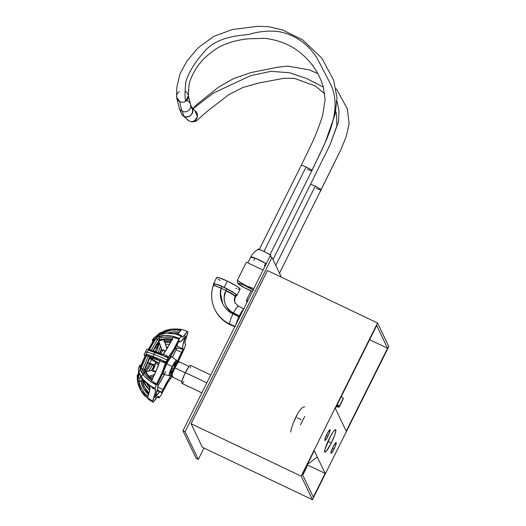 <?xml version="1.0" encoding="UTF-8"?>
<svg xmlns="http://www.w3.org/2000/svg" width="526" height="526" viewBox="0 0 526 526"><rect width="100%" height="100%" fill="white"/><g stroke="black" fill="none" stroke-linecap="round" stroke-linejoin="round"><path stroke-width="0.79" d="M333.109 446.896A5.944 0.888 -64.5 0 1 336.153 442.55A5.944 0.888 -64.5 0 1 334.089 448.941L332.498 448.185L334.089 448.941L335.812 444.911L336.088 442.537L333.635 445.884L331.137 451.742L330.966 453.202L331.682 452.879L334.089 448.941A5.944 0.888 -64.5 0 1 331.045 453.287A5.944 0.888 -64.5 0 1 333.109 446.896M326.988 434.095A5.944 0.888 -64.5 0 1 330.032 429.749A5.944 0.888 -64.5 0 1 327.968 436.139L326.376 435.383L327.968 436.139L329.69 432.109L329.966 429.735L327.514 433.082L325.015 438.94L324.844 440.4L325.561 440.078L327.968 436.139A5.944 0.888 -64.5 0 1 324.923 440.486A5.944 0.888 -64.5 0 1 326.988 434.095M329.223 438.763A12.479 1.867 -64.5 0 1 335.614 429.643A12.479 1.867 -64.5 0 1 331.281 443.063L328.533 441.761L331.281 443.063L334.891 434.594L335.877 430.459L335.476 429.617L333.431 431.55L330.321 436.639L325.081 448.941L324.72 452.005L326.225 451.334L331.281 443.063A12.479 1.867 -64.5 0 1 324.884 452.182A12.479 1.867 -64.5 0 1 329.223 438.763M376.695 325.495L335.351 408.419L346.22 431.156L387.563 348.232L369.62 339.684L387.563 348.232L376.695 325.495L335.351 408.419L346.22 431.156L387.563 348.232L376.695 325.495M314.285 450.677L302.43 474.445L313.305 497.175L325.153 473.407L307.21 464.866L325.153 473.407L314.285 450.677L302.43 474.445L313.305 497.175L325.153 473.407L314.285 450.677M191.089 423.719L267.458 270.548L377.55 322.971L388.813 346.529L312.444 499.7L301.181 476.148L377.55 322.971L301.181 476.148L191.089 423.719L267.458 270.548L377.55 322.971L388.813 346.529L312.444 499.7L202.352 447.278L191.089 423.719L301.181 476.148L312.444 499.7L202.352 447.278L191.089 423.719M182.956 430.755L196.178 458.402L198.295 459.415L203.97 448.047L198.295 459.415L196.178 458.402L182.956 430.755L269.858 256.451L182.956 430.755L185.08 431.767L198.295 459.415L185.08 431.767L182.956 430.755M271.981 257.464L185.08 431.767L271.981 257.464L269.858 256.451L271.981 257.464L281.41 277.195L271.981 257.464M188.223 120.493A5.944 5.878 -55.6 0 0 189.044 120.967A579.797 86.698 -64.5 0 1 184.915 116.706A579.797 86.698 115.5 0 0 189.044 120.967L183.653 116.154M185.139 91.327A5.944 5.74 171.4 0 1 185.599 101.334A5.944 5.74 171.4 0 1 179.807 101.643A579.797 86.698 115.5 0 0 182.174 111.249A5.944 5.819 -20.5 0 0 190.373 103.878M310.439 184.514A5.944 0.704 26.5 0 1 315.232 186.178A5.944 0.704 26.5 0 1 321.031 189.728L340.973 149.456L321.031 189.728A5.944 0.704 -153.5 0 0 315.232 186.178A5.944 0.704 -153.5 0 0 310.406 184.554L272.994 259.588M192.095 107.501L194.975 110.71L197.408 116.68L194.798 120.566L196.849 120.539L194.798 120.566A5.944 5.878 124.4 0 1 189.044 120.967A5.944 5.878 -55.6 0 0 195.014 110.736M192.957 108.764L213.424 93.095L250.455 75.737L270.982 71.326L289.445 72.733L306.914 78.65L323.345 87.073L306.914 78.65L289.445 72.733L270.982 71.326L250.455 75.737L213.424 93.095L192.957 108.764M336.962 100.861L339.033 111.19L338.501 121.868L329.98 144.86L338.501 121.868L339.033 111.19L336.962 100.861M275.755 265.36L315.232 186.178L275.755 265.36M187.466 100.736A5.944 5.819 159.5 0 1 190.386 103.918L188.347 95.587L185.599 101.334C184.771 97.251 184.863 90.774 185.869 81.905C188.571 72.529 194.745 62.443 204.377 51.653C214.713 39.009 232.808 35.748 248.43 34.565C258.667 31.402 268.806 30.429 278.833 31.639C294.711 34.637 307.394 43.329 316.876 57.709L331.334 85.593C343.136 113.386 324.41 143.657 311.859 170.555A5.944 0.704 -153.5 0 0 306.066 167.005A5.944 0.704 -153.5 0 0 301.273 165.342M269.937 254.794L311.872 170.68A5.944 0.704 -153.5 0 0 311.859 170.555A5.944 0.704 -153.5 0 0 306.066 167.005L263.986 251.402L306.066 167.005A5.944 0.704 -153.5 0 0 301.234 165.374L310.524 146.182C315.482 135.971 319.532 125.602 322.694 115.076L325.127 99.539L323.312 86.928C318.868 72.41 310.656 60.608 298.689 51.515C289.28 44.329 278.004 39.937 264.854 38.326L249.186 38.773C238.725 39.588 228.843 42.258 219.552 46.781C208.02 53.691 199.689 61.825 194.541 71.181C191.313 76.803 189.445 81.78 188.939 86.113L188.347 95.587M179.267 108.113A5.944 5.819 -20.5 0 0 182.174 111.249A5.944 5.819 159.5 0 1 179.248 108.073L181.168 113.215A5.944 5.819 -20.5 0 0 184.093 116.391L182.174 111.249L184.093 116.391A5.944 5.819 -20.5 0 0 192.615 110.302L190.386 103.918A5.944 5.819 159.5 0 1 182.174 111.249A579.797 86.698 -64.5 0 1 179.807 101.643A5.944 5.74 171.4 0 1 179.346 91.629M191.102 107.113L192.477 109.599L192.608 111.874L191.339 114.747L189.491 116.259L186.401 116.963L184.093 116.391L182.213 114.97L181.069 112.926M311.859 170.555C324.41 143.657 343.136 113.386 331.334 85.593L316.876 57.709C307.394 43.329 294.711 34.637 278.833 31.639C268.806 30.429 258.667 31.402 248.43 34.565C232.808 35.748 214.713 39.009 204.377 51.653C194.745 62.443 188.571 72.529 185.869 81.905C184.863 90.774 184.771 97.251 185.599 101.334A5.944 5.74 171.4 0 1 179.807 101.643L176.598 97.376L179.248 108.073M307.046 169.056A5.944 0.704 -153.5 0 0 311.839 170.72M192.075 113.59A5.944 5.852 148.5 0 0 191.379 106.561L192.891 109.763L192.74 112.051L191.72 114.116M279.497 273.185L321.044 189.86A5.944 0.704 -153.5 0 0 321.031 189.728M321.005 189.893A5.944 0.704 26.5 0 1 316.211 188.229M270.699 255.656L270.68 255.518A17.831 17.503 154.4 0 1 270.837 256.918A17.831 17.503 -25.6 0 0 270.68 255.518C272.218 255.143 255.248 247.062 258.161 249.554L260.462 249.876L265.078 251.934L269.305 254.347L270.673 255.695M237.923 283.514L244.301 287.702L252.414 291.437A9.665 1.151 26.5 0 1 238.903 284.336A9.665 1.151 26.5 0 1 238.245 283.632L237.673 283.139L238.081 283.645M237.325 280.325L246.378 262.172L263.046 270.108L246.378 262.172L237.325 280.325L237.338 281.173L237.325 280.325L239.435 281.824L237.325 280.325M237.673 283.139L237.338 281.173L237.673 283.139M253.828 288.596L246.109 285.776L239.435 281.824L246.109 285.776L253.828 288.596M253.604 290.227L242.834 284.625L239.251 283.396L238.245 283.632A9.665 1.151 26.5 0 1 243.295 284.822A9.665 1.151 26.5 0 1 253.164 289.938M250.77 257.267L255.577 258.305L266.228 263.736A10.224 1.216 -153.5 0 0 256.543 258.707A10.224 1.216 -153.5 0 0 250.744 257.05C252.441 253.716 254.919 251.152 258.194 249.357M246.628 299.781L251.053 290.911L246.628 299.781L246.641 300.629L246.628 299.781L247.825 300.642L246.628 299.781M246.977 302.601L246.641 300.629L246.977 302.601M297.098 417.762L301.063 419.656L297.098 417.762M338.593 406.059L337.251 404.606L338.593 406.059A2.972 2.919 -25.6 0 0 336.627 405.848A2.972 2.919 154.4 0 1 338.593 406.059L338.303 406.69L336.305 406.499M302.766 475.136L306.987 466.667A18.568 2.203 -153.5 0 0 306.941 466.279L302.647 474.893L306.921 466.753M339.323 406.822L343.268 398.905A20.803 2.472 -153.5 0 0 343.222 398.471L339.277 406.381A20.803 2.472 26.5 0 1 339.323 406.822A20.803 2.472 26.5 0 1 336.226 406.67M341.15 396.426L342.965 398.077L343.195 398.997M337.337 404.435A20.803 2.472 26.5 0 1 339.277 406.381L343.222 398.471A20.803 2.472 -153.5 0 0 341.282 396.525M336.147 406.651L338.514 407.078L339.355 406.69L337.205 404.336M306.323 465.503L306.941 466.279A18.568 2.203 -153.5 0 0 306.691 465.898M293.863 421.753L296.98 415.277M300.484 424.909L304.692 416.474M176.651 360.277L171.798 356.806A9.652 1.447 115.5 0 0 166.821 363.834L172.212 366.543A8.607 1.289 -64.5 0 1 176.651 360.277A8.607 1.289 -64.5 0 1 173.626 369.508A8.607 1.289 -64.5 0 1 169.254 375.807A8.607 1.289 -64.5 0 1 172.212 366.543L166.821 363.834A9.652 1.447 -64.5 0 1 171.818 356.819L170.825 355.944M152.658 371.297L155.762 371.797L152.658 371.297A12.604 1.887 115.5 0 1 152.724 370.797A12.604 1.887 115.5 0 0 152.658 371.297M155.604 371.119L152.724 370.797A8.916 1.335 115.5 0 0 155.387 362.973L158.536 364.939L155.387 362.973L152.724 370.797L155.604 371.119M155.841 361.934A12.604 1.887 115.5 0 0 155.387 362.973A12.604 1.887 115.5 0 1 155.841 361.934L159.016 363.584L155.841 361.934M165.914 371.626A9.652 1.447 -64.5 0 1 163.52 374.236A9.652 1.447 -64.5 0 1 166.821 363.834A9.652 1.447 115.5 0 0 163.501 374.229L169.254 375.807M147.688 362.638L149.713 358.449L147.688 362.638L155.025 364.926L147.688 362.638L149.384 363.86L147.688 362.638M154.401 339.033L148.562 349.277L146.971 349.047L145.419 351.96A28.529 3.386 26.5 0 1 167.025 359.975A39.384 5.891 -64.5 0 1 168.064 357.91L163.323 355.727L168.425 357.213A39.384 5.891 -64.5 0 1 168.55 356.963L163.343 353.985A38.628 5.779 115.5 0 0 162.606 355.412L148.819 350.336L148.93 349.356L146.971 349.047L144.019 354.958L145.229 355.701L144.019 354.958L145.61 355.188L144.019 354.958L145.419 351.96A28.529 3.386 -153.5 0 1 167.025 359.975A39.384 5.891 -64.5 0 1 168.064 357.91L168.3 357.529L163.323 355.727L168.064 357.91L168.425 357.213A39.384 5.891 -64.5 0 1 168.55 356.963L173.429 349.862L178.998 339.066A39.384 5.891 -64.5 0 1 179.103 338.922L179.419 338.461L173.882 336.443L179.149 338.948L179.419 338.461A39.384 5.891 -64.5 0 1 181.161 336.088L176.23 334.24L181.161 336.088L181.444 335.726A39.384 5.891 -64.5 0 1 181.542 335.595L181.891 337.021L183.055 336.739L187.368 331.308A39.384 5.891 -64.5 0 1 187.394 331.334L187.493 331.426A39.384 5.891 -64.5 0 1 187.874 332.235L187.92 332.419A39.384 5.891 -64.5 0 1 187.933 332.491L185.191 341.203L185.027 343.59L185.717 344.32A39.384 5.891 -64.5 0 1 185.658 344.504L185.468 345.095A39.384 5.891 -64.5 0 1 184.278 348.607L184.054 349.231A39.384 5.891 -64.5 0 1 183.969 349.461L177.453 363.387A20.803 3.11 -64.5 0 1 181.976 353.294A20.803 3.11 -64.5 0 1 183.969 349.461A39.384 5.891 -64.5 0 0 184.054 349.231L184.278 348.607A39.384 5.891 -64.5 0 0 185.468 345.095L185.658 344.504A39.384 5.891 -64.5 0 0 185.717 344.32A20.803 3.11 -64.5 0 1 185.415 344.28A20.803 3.11 -64.5 0 1 187.933 332.491A39.384 5.891 -64.5 0 0 187.92 332.419L187.874 332.235A39.384 5.891 -64.5 0 0 187.493 331.426L187.394 331.334A39.384 5.891 -64.5 0 0 187.368 331.308A20.803 3.11 -64.5 0 1 181.97 337.074A20.803 3.11 -64.5 0 1 181.542 335.595L176.019 333.3A38.628 5.779 115.5 0 0 175.447 334.023L166.255 333.103L158.004 335.2C161.929 332.905 167.741 332.511 175.447 334.023A38.628 5.779 115.5 0 1 176.019 333.3L181.542 335.595A39.384 5.891 -64.5 0 0 181.444 335.726L176.23 334.24L180.05 335.503M172.712 372.842L171.995 372.526L172.712 372.842M163.014 389.562A26.037 3.892 -64.5 0 1 172.416 373.703L168.333 379.805L163.014 389.562L157.839 387.103L163.014 389.562A26.037 3.892 -64.5 0 0 161.541 392.6L161.331 392.876L161.541 392.6A26.037 3.892 -64.5 0 1 163.014 389.562M164.487 374.499A26.037 3.892 115.5 0 0 157.905 386.123L164.487 374.499M159.371 397.439L159.371 397.439A39.384 5.891 -64.5 0 0 161.114 395.065L161.429 394.605A39.384 5.891 -64.5 0 0 161.535 394.461A20.803 3.11 -64.5 0 1 163.448 390.463L161.535 394.461A39.384 5.891 -64.5 0 1 161.429 394.605L161.114 395.065A39.384 5.891 -64.5 0 1 159.371 397.439L159.089 397.801A39.384 5.891 -64.5 0 1 158.99 397.926L158.642 396.505L157.478 396.788L153.165 402.219A39.384 5.891 -64.5 0 1 153.138 402.193L147.997 398.912L153.04 402.101A39.384 5.891 -64.5 0 1 152.658 401.292L152.612 401.108A39.384 5.891 -64.5 0 1 152.599 401.036L155.341 392.324L155.505 389.937L154.815 389.201A39.384 5.891 -64.5 0 1 154.874 389.023L155.065 388.431L149.969 385.519L155.065 388.431A39.384 5.891 -64.5 0 1 156.255 384.92L156.478 384.427L151.685 382.349L156.255 384.92L156.478 384.296A39.384 5.891 -64.5 0 1 156.564 384.065L161.949 372.888L165.519 363.045A39.384 5.891 -64.5 0 1 165.631 362.815L165.992 362.072L160.686 359.639L165.782 362.585L165.992 362.072A39.384 5.891 -64.5 0 1 167.025 359.975A39.384 5.891 -64.5 0 0 165.992 362.072L160.686 359.639L165.631 362.815A39.384 5.891 -64.5 0 0 165.519 363.045A20.803 3.11 -64.5 0 1 156.564 384.065L151.488 380.62A38.628 5.779 115.5 0 0 151.021 381.909L144.302 376.018L140.376 369.462C141.316 373.144 144.86 377.293 151.021 381.909A38.628 5.779 115.5 0 1 151.488 380.62A20.803 3.11 115.5 0 0 159.825 361.046L156.432 370.258L151.488 380.62L156.564 384.065A39.384 5.891 -64.5 0 0 156.478 384.296L151.685 382.349L156.478 384.296L151.685 382.349L156.255 384.92A39.384 5.891 -64.5 0 0 155.065 388.431L149.969 385.519L152.284 387.465L154.874 389.023L155.045 388.668L149.969 385.519L154.874 389.023A39.384 5.891 -64.5 0 0 154.815 389.201A20.803 3.11 -64.5 0 1 155.117 389.247A20.803 3.11 -64.5 0 1 152.599 401.036L147.398 397.597A20.803 3.11 115.5 0 0 149.726 386.709M172.495 357.305A26.037 3.892 115.5 0 1 176.032 349.764L181.549 352.394A26.037 3.892 -64.5 0 0 174.56 368.529L181.549 352.394A26.037 3.892 -64.5 0 1 183.061 349.428L183.199 349.014L183.061 349.428L177.019 347.811A26.037 3.892 115.5 0 0 176.032 349.764L181.549 352.394A26.037 3.892 -64.5 0 1 183.061 349.428L177.019 347.811A26.037 3.892 115.5 0 0 176.032 349.764L172.443 357.417M144.814 369.758L150.088 357.161L144.703 370.002M142.572 378.858L143.657 380.134M151.284 370.166L151.067 370.547M145.952 372.099A22.348 3.34 115.5 0 0 150.66 364.025L154.723 365.905L152.356 364.834L148.858 371.008A22.348 3.34 -64.5 0 0 152.356 364.834L149.509 363.63L145.327 370.948M167.064 348.659L163.981 339.658L167.064 348.659M154.578 374.407L149.246 376.254L154.578 374.407M138.732 372.046L137.345 379.502L137.187 375.058L137.937 374.795L137.187 375.058L137.602 380.351A1.427 0.986 -10.8 0 0 138.121 380.594L137.687 380.265L138.121 380.594A1.427 0.986 169.2 0 1 137.602 380.351L137.621 381.383L138.877 380.949L138.121 380.594L140.915 381.455L143.795 388.799L148.878 394.835M145.912 372.033L153.329 369.456L145.912 372.033M159.108 363.315L149.857 357.647L159.108 363.315M145.472 355.228A25.675 3.84 115.5 0 0 140.429 367.056L145.485 355.182L146.149 355.372L145.61 355.188L146.287 354.563L146.149 355.372L146.623 355.583A1.427 0.618 -137.9 0 1 146.189 355.096A1.427 0.618 42.1 0 0 146.623 355.583L147.379 355.944A27.102 3.222 26.5 0 1 159.634 360.442M149.535 358.337L155.749 362.144L149.535 358.337M153.822 376.005L150.285 377.234L153.822 376.005M137.904 380.245L137.891 380.653M163.428 349.698L165.302 351.388L163.428 349.698A12.604 1.887 115.5 0 0 163.178 349.823L165.23 351.795L163.178 349.823L160.798 353.748A8.916 1.335 115.5 0 0 163.178 349.823A12.604 1.887 115.5 0 1 163.428 349.698M166.966 348.817L163.836 339.678L166.966 348.817M157.254 335.2L156.945 335.535L157.405 335.358A1.427 1.394 -31.2 0 1 157.82 335.286A1.427 1.394 148.8 0 0 157.405 335.358L157.182 335.378M158.964 341.44L162.35 351.329L158.964 341.44M160.535 359.574C153.664 356.621 149.082 354.905 146.78 354.419A1.427 1.256 103.7 0 0 147.379 355.944A1.427 1.256 -76.3 0 1 146.78 354.419L160.535 359.574A38.628 5.779 115.5 0 0 159.825 361.046L165.519 363.045L159.825 361.046A38.628 5.779 115.5 0 1 160.535 359.574M139.673 373.48L139.245 373.144A1.427 1.019 -19.1 0 1 139.206 372.914L143.111 379.509L149.825 385.42C143.67 380.798 140.126 376.629 139.206 372.914A1.427 1.019 160.9 0 0 139.245 373.151A1.427 1.019 160.9 0 0 139.364 373.361M148.01 396.584L144.716 393.343L142.046 389.575L140.08 385.407L138.877 380.949L137.661 381.6C138.719 387.162 141.185 392.034 145.064 396.216L145.018 396.17M149.259 399.885L153.165 402.219A39.384 5.891 -64.5 0 1 153.138 402.193L147.997 398.912L153.04 402.101A39.384 5.891 -64.5 0 1 152.658 401.292L148.122 398.504L152.612 401.108A39.384 5.891 -64.5 0 1 152.599 401.036L147.398 397.597A38.628 5.779 115.5 0 0 147.471 397.991L141.04 390.588L137.621 381.383C138.206 386.893 141.494 392.429 147.471 397.991A38.628 5.779 115.5 0 1 147.398 397.597L149.825 389.694L149.825 386.827M172.988 337.942L168.629 337.199L164.382 337.146L160.358 337.797L156.695 339.132A1.427 0.828 -115.7 0 1 156.294 337.528L164.52 335.457L173.711 336.397C166.006 334.878 160.2 335.259 156.294 337.528A1.427 0.828 64.3 0 0 156.695 339.132A27.102 21.093 36.3 0 1 172.383 337.797M181.24 336.035L181.161 336.088A39.384 5.891 -64.5 0 0 179.419 338.461L173.882 336.443L179.103 338.922A39.384 5.891 -64.5 0 0 178.998 339.066L173.074 337.324A38.628 5.779 115.5 0 1 173.711 336.397A38.628 5.779 115.5 0 0 173.074 337.324L167.912 347.232L163.343 353.985A20.803 3.11 115.5 0 0 173.074 337.324L178.998 339.066A20.803 3.11 -64.5 0 1 168.55 356.963L163.343 353.985A38.628 5.779 115.5 0 0 162.606 355.412C155.735 352.473 151.14 350.783 148.819 350.336A1.427 1.256 -76.3 0 1 150.015 349.908A1.427 1.256 103.7 0 0 148.819 350.336L149.003 349.547L149.575 349.672A27.102 4.05 -64.5 0 1 155.939 338.77L157.636 339.579L155.939 338.77A27.102 4.05 115.5 0 0 149.575 349.672L150.127 349.935L149.575 349.672A1.427 0.894 -171.6 0 0 148.911 349.645L148.556 350.02L148.911 349.645A1.427 0.894 8.4 0 1 149.575 349.672L148.792 349.343M160.601 332.859L161.995 332.222L160.601 332.859L161.955 332.787A1.427 1.151 -105.6 0 0 161.416 332.59L161.416 332.59A1.427 1.151 74.4 0 1 161.955 332.787L162.712 333.149A27.102 26.602 154.4 0 1 180.234 330.407M138.647 372.546L138.825 372.605A1.427 1.315 54.1 0 0 139.278 373.243A1.427 1.315 -125.9 0 1 138.838 372.592L139.469 373.381L138.647 372.546L138.509 369.962A1.427 1.085 173 0 0 138.516 370.054A1.427 1.085 173 0 0 138.529 370.133M160.213 360.691L146.623 355.583A27.102 4.05 115.5 0 0 141.172 368.391L140.343 367.549L140.31 368.266L143.927 369.416L147.201 374.683L152.52 379.463M164.23 341.164A27.102 16.536 -161.2 0 1 171.2 341.17L163.908 341.196M181.634 329.467C173.468 328.296 166.979 329.184 162.172 332.136L162.712 333.149L162.172 332.136L171.7 329.085L181.634 329.467M148.417 349.31L154.46 338.797A1.427 1.394 121 0 0 154.315 339.158A1.427 1.394 -59 0 1 154.46 338.797L152.165 340.21L153.125 341.394L152.165 340.21L153.224 339.369A1.427 0.874 53.4 0 0 153.454 340.48A1.427 0.874 -126.6 0 1 153.224 339.369L153.408 339.237A1.427 0.927 55 0 0 153.566 340.309A1.427 0.927 -125 0 1 153.408 339.237L155.939 338.77L154.703 338.751M151.79 380.462L145.557 374.9L141.928 368.752L140.31 368.266L140.429 367.056L141.172 368.391A27.102 4.05 -64.5 0 1 146.623 355.583L145.985 355.274L146.465 354.458L146.149 355.372L145.61 355.188M150.015 349.908A1.427 1.256 -76.3 0 1 150.331 350.027L163.159 354.774M158.615 345.944A22.348 3.34 115.5 0 0 159.523 343.064A22.348 3.34 115.5 0 1 158.615 345.944L157.05 348.1L156.117 347.653L157.05 348.1L158.615 345.944L158.674 344.517L158.615 345.944A22.348 3.34 115.5 0 1 156.334 351.96A22.348 3.34 115.5 0 0 158.615 345.944M158.635 342.235A23.775 3.557 -64.5 0 1 140.113 377.701A23.775 3.557 -64.5 0 1 148.371 350.033A23.775 3.557 -64.5 0 1 158.635 342.235L158.556 342.38A27.102 16.536 18.8 0 0 158.227 342.498A27.102 16.536 -161.2 0 1 158.556 342.387A1.427 0.888 -109.1 0 0 158.398 342.248A1.427 0.888 70.9 0 1 158.556 342.38L158.674 344.517L158.536 342.479M160.548 346.062A22.348 3.34 -64.5 0 1 158.089 352.637L160.548 346.062M146.024 371.994A22.348 3.34 115.5 0 0 150.66 364.025L149.509 363.63M151.376 350.27A27.102 4.05 -64.5 0 1 157.636 339.579L158.431 340.329L165.105 338.77L172.489 339.415M167.925 333.004L172.068 332.09L179.399 332.169A25.202 24.742 -25.6 0 0 167.925 333.004M180.937 330.538L176.295 330.006L171.621 330.269L164.842 332.143L162.712 333.149L163.356 333.451L161.955 332.787A27.102 4.05 115.5 0 0 158.937 334.779A27.102 4.05 -64.5 0 1 161.955 332.787M151.626 380.351A27.102 16.536 -161.2 0 1 141.928 368.752L142.868 369.199A27.102 4.05 -64.5 0 1 148.319 356.391L160.371 361.027M167.294 361.04L163.238 371.941L157.471 384.092A26.037 3.892 -64.5 0 0 167.294 361.04M159.924 360.836A25.202 2.992 -153.5 0 0 149.259 356.898L149.621 357.016M154.946 397.577L159.45 392.146L160.772 391.712L161.331 392.876A26.037 3.892 -64.5 0 0 160.811 391.732A26.037 3.892 -64.5 0 0 154.946 397.577M144.479 387.156A23.775 23.341 -25.6 0 0 148.865 393.382A23.775 23.341 -25.6 0 1 144.472 387.136L142.211 380.252A23.775 23.341 154.4 0 0 144.163 386.498A23.775 23.341 154.4 0 0 148.95 393.119A23.775 23.341 154.4 0 1 144.157 386.478A23.775 23.341 154.4 0 1 142.211 380.252L142.52 380.909A23.775 23.341 -25.6 0 0 144.315 386.807M158.523 391.456L157.116 390.693M157.359 389.733L158.3 390.535L157.359 389.733M149.765 389.983L146.024 385.367L143.808 381.455A27.102 21.093 36.3 0 0 149.765 389.983M146.406 383.053L150.022 388.063A25.202 19.607 -143.7 0 1 146.406 383.053M172.304 372L172.909 372.316L172.304 372M154.868 367.141L153.276 366.155M153.855 366.168L154.493 366.576M180.352 347.66L183.199 349.014A26.037 3.892 -64.5 0 1 183.166 349.001L177.532 346.299L177.111 344.773A26.037 3.892 115.5 0 0 177.532 346.299L180.97 347.956M165.598 344.379A23.775 14.504 -161.2 0 1 169.563 344.293A23.775 14.504 -161.2 0 0 165.598 344.379M176.808 345.378A23.775 14.504 -161.2 0 1 177.157 345.464M176.69 348.455A23.775 14.504 18.8 0 0 175.375 348.113M167.978 347.127A23.775 14.504 18.8 0 0 166.538 347.127M178.991 340.927L172.942 352.473L167.538 360.553A26.037 3.892 -64.5 0 0 178.991 340.927M152.79 379.233C148.608 376.169 145.899 372.881 144.676 369.37L143.927 369.416A25.202 15.379 18.8 0 0 152.073 379.147M144.637 369.337L144.571 369.351A25.675 3.84 -64.5 0 1 149.726 357.22M141.928 368.752A1.427 1.019 160.9 0 0 140.376 369.462A1.427 1.019 -19.1 0 1 141.928 368.752M142.52 380.909A23.775 23.341 -25.6 0 0 144.223 386.603M147.832 396.433A27.102 26.602 154.4 0 1 138.877 380.949L140.915 381.455L142.211 380.252L140.915 381.455A25.202 24.742 -25.6 0 0 148.404 394.421M154.118 365.511L154.065 365.728A25.675 3.84 -64.5 0 1 151.744 370.008L154.118 365.511M173.81 333.583A23.775 23.341 154.4 0 1 175.848 333.517A23.775 23.341 154.4 0 0 173.81 333.583M172.114 339.336A25.202 19.607 -143.7 0 0 158.431 340.329L158.681 341.058L157.636 339.579A27.102 4.05 115.5 0 0 151.435 350.171M158.694 341.282L158.76 341.269C162.705 339.355 167.255 338.935 172.403 340.02M170.602 342.341A25.202 15.379 18.8 0 0 164.927 342.419L170.904 342.36M160.049 333.458L157.833 334.687M164.553 339.579A25.675 3.84 -64.5 0 1 164.316 340.638M161.587 349.1A25.675 3.84 -64.5 0 1 159.878 353.36L161.587 349.1M156.676 347.916A23.775 3.557 -64.5 0 1 155.223 351.546M144.196 380.936A25.675 3.84 -64.5 0 1 142.704 381.902M139.41 373.591A27.102 4.05 115.5 0 0 138.121 380.594A27.102 4.05 -64.5 0 1 139.39 373.651M139.824 381.403A27.102 4.05 -64.5 0 1 140.613 376.149A27.102 4.05 115.5 0 0 139.824 381.403M141.967 378.062L141.744 380.824A25.675 3.84 -64.5 0 1 141.941 378.22M149.45 356.99L148.319 356.391A27.102 4.05 115.5 0 0 142.868 369.199L144.571 369.351L149.857 356.944M164.605 339.29L164.171 341.236M144.545 380.594L142.23 381.856M152.961 350.763L158.681 341.058A25.675 3.84 -64.5 0 0 152.961 350.763M159.602 353.248L161.482 348.442M159.352 340.841L153.25 350.855M150.304 356.674L144.801 369.719M142.572 378.602L142.993 380.107L143.776 380.081M159.595 353.262L161.416 348.613M159.187 341.065L153.237 350.881M171.982 376.563L168.07 382.047L163.448 390.463A20.803 3.11 -64.5 0 1 171.884 376.675L172.482 373.506L174.888 367.858A8.324 1.243 115.5 0 0 171.995 376.8L181.865 381.501M157.333 384.506L157.885 385.683L157.649 388.372L154.9 397.485A26.037 3.892 -64.5 0 0 157.366 384.526L157.333 384.506A26.037 3.892 -64.5 0 1 157.366 384.526M183.199 349.014L182.647 347.844L182.884 345.155L185.586 335.943L181.082 341.381L179.76 341.815L179.202 340.644A26.037 3.892 -64.5 0 0 179.721 341.795A26.037 3.892 -64.5 0 0 185.586 335.943L185.632 336.042A26.037 3.892 -64.5 0 0 183.166 349.001M140.764 365.143L139.62 365.399M140.33 367.51L139.771 367.03L139.581 365.452L138.423 368.844L139.581 365.452L139.673 366.543A1.427 1.085 -7 0 1 140.83 365.945A1.427 1.085 173 0 0 139.673 366.543L139.699 366.727A1.427 1.124 -9.7 0 1 140.771 366.103A1.427 1.124 170.3 0 0 139.699 366.727L140.179 367.437A1.427 1.348 -112.4 0 1 140.383 367.102A1.427 1.348 67.6 0 0 140.179 367.437L140.297 367.444M158.043 342.768L158.753 343.103L158.043 342.768M156.117 347.653L155.703 347.397L156.117 347.653M176.677 333.543A23.775 23.341 154.4 0 1 178.084 333.648M157.129 335.41L153.848 337.916L152.165 340.21L153.848 337.916L156.919 335.476M138.516 370.061A1.427 1.085 -7 0 1 138.509 369.962L138.535 370.166A1.427 1.032 173.7 0 0 138.535 370.238A1.427 1.032 -6.3 0 1 138.535 370.166L138.608 370.994M138.423 368.877L138.535 370.238A1.427 1.032 173.7 0 0 138.548 370.311M140.297 368.351L140.376 369.462L140.297 368.351M155.939 338.77A1.427 0.408 -132.1 0 0 155.262 338.277L154.848 338.659L155.262 338.277A1.427 0.408 47.9 0 1 155.939 338.77M155.532 338.027L156.294 337.528M175.546 333.977C169.102 332.36 163.257 332.767 158.017 335.193A1.427 0.828 64.3 0 0 158.017 335.193A1.427 0.828 64.3 0 0 158.004 335.2M185.198 344.076L185.717 344.32M177.742 333.951A20.803 3.11 115.5 0 0 181.444 329.309L187.368 331.308L181.444 329.309L177.538 334.115M179.767 335.384L176.23 334.24L181.161 336.088M168.425 357.213L163.323 355.727L168.3 357.529L168.425 357.213M159.26 397.485L159.089 397.801A39.384 5.891 -64.5 0 1 158.99 397.926L157.182 397.025L158.99 397.926A20.803 3.11 -64.5 0 0 158.563 396.453L158.556 396.453A20.803 3.11 -64.5 0 0 153.165 402.219L147.964 398.899A38.628 5.779 115.5 0 1 147.859 398.8A38.628 5.779 115.5 0 0 148.049 398.964M152.073 387.872L154.815 389.201L152.073 387.872M149.825 385.42A38.628 5.779 115.5 0 0 149.456 386.577A38.628 5.779 115.5 0 1 149.825 385.42M137.621 381.383L137.345 379.502M138.627 371.488L138.627 372.441M138.825 372.605L139.153 372.789M146.872 387.379L143.355 381.843M169.688 357.956L169.26 358.219L169.786 357.489L169.688 357.956M172.212 366.543L169.72 372.382L169.043 375.235L169.319 375.814L170.726 374.479L172.87 370.975L176.486 362.493L176.729 360.382L175.697 360.843L172.212 366.543M173.442 369.114L170.128 373.631L172.403 366.938L175.71 362.427L173.442 369.114L170.128 373.631L172.403 366.938L175.71 362.427L173.442 369.114L171.91 368.384L173.442 369.114M189.018 366.477L179.149 361.776A8.324 1.243 115.5 0 0 174.888 367.858L185.27 372.803L174.888 367.858L177.696 363.045L179.057 361.757M210.762 374.985L190.478 365.327A9.987 1.493 115.5 0 0 185.362 372.625L206.836 382.849L185.362 372.625A9.987 1.493 115.5 0 0 181.891 383.362L201.846 392.863M172.909 376.208L172.429 376.669M179.261 361.895L179.32 362.315M190.267 368.101L190.59 366.806M190.609 365.471L189.958 365.485L188.729 366.852L184.514 374.387L182.049 380.765L181.687 382.711L182.009 383.382M182.41 383.198L183.909 381.449M235.076 302.812A7.357 7.219 154.4 0 1 235.161 296.546A9.507 1.131 -153.5 0 0 225.891 290.865C221.518 297.959 225.687 310.143 233.472 313.023C236.062 308.032 237.732 305.757 238.469 306.211L243.729 308.867L238.35 306.079L235.089 302.844A7.357 7.219 154.4 0 1 235.332 296.223L236.062 294.606L236.332 295.178L235.628 296.993C234.491 299.182 234.405 301.319 235.365 303.423L235.089 302.844M236.93 295.5L240.086 289.162A13.078 1.552 -153.5 0 0 227.304 281.075L224.148 287.413A13.078 1.552 26.5 0 1 236.93 295.5A13.078 1.552 26.5 0 1 236.167 295.651M242.913 310.491A8.797 1.315 115.5 0 0 239.126 316.553L239.639 316.639A9.987 1.493 -64.5 0 1 241.881 312.569A9.987 1.493 115.5 0 0 239.639 316.639L239.803 316.724A9.987 1.493 -64.5 0 1 240.724 314.883A9.987 1.493 115.5 0 0 239.777 316.705L239.777 316.705A9.987 1.493 115.5 0 0 238.87 318.605A9.987 1.493 -64.5 0 1 239.777 316.705L239.639 316.639A9.987 1.493 115.5 0 0 237.601 321.143A9.987 1.493 -64.5 0 1 239.639 316.639L239.126 316.553A8.797 1.315 115.5 0 0 236.082 324.194M235.26 297.111L236.332 295.178L235.609 296.795L235.332 296.223C234.366 294.994 231.276 293.1 226.055 290.536L226.923 288.919C231.828 291.417 234.872 293.311 236.062 294.606L235.332 296.223L235.609 296.795A7.357 7.219 -25.6 0 0 235.096 302.766M236.207 295.362L236.062 294.606L234.037 292.956L226.923 288.919L221.709 286.433L226.923 288.919L226.055 290.536L221.098 288.176L221.709 286.433L216.225 284.277L214.115 284.158C214.411 283.567 216.942 284.323 221.709 286.433L221.098 288.176L213.885 285.414M216.87 278.017L216.903 277.353L218.678 277.603L227.304 281.075L236.726 286.197L239.626 288.34L240.047 289.221M239.58 289.326L238.094 289.057M236.621 288.596L235.766 288.294M220.046 280.463L218.014 279.056M222.768 303.87L220.821 294.803M215.009 309.709A32.421 31.823 -25.6 0 0 229.895 324.529L229.619 323.957A32.421 31.823 154.4 0 1 214.739 309.137L215.009 309.709C218.29 316.402 223.294 321.386 230.02 324.667L229.895 324.529A32.421 31.823 154.4 0 1 214.976 309.643M214.141 284.053L213.24 285.513C210.702 293.607 211.202 301.477 214.739 309.137A32.421 31.823 154.4 0 1 213.26 285.71L215.246 285.756L221.098 288.176L220.44 295.586L221.091 299.445L222.432 303.186L224.424 306.619L226.962 309.604L229.888 312.036L238.837 316.731L235.497 325.377M234.813 326.738L229.895 324.529L229.619 323.957L235.352 326.541L229.619 323.957A9.507 1.42 -64.5 0 1 229.612 323.944C229.435 322.385 230.579 319.032 233.051 313.871C223.931 310.176 218.047 297.532 221.098 288.176L229.369 292.213L235.332 296.223A7.357 7.219 154.4 0 0 235.161 296.546A9.507 1.131 26.5 0 0 225.891 290.865L224.194 296.888L224.254 300.234L225.016 303.561L226.45 306.658L230.855 311.471L239.218 315.975L238.837 316.731L233.051 313.871L233.472 313.023C236.062 308.032 237.732 305.757 238.469 306.211M229.901 324.549L233.912 326.33L230.02 324.667M214.707 309.071A32.421 31.823 -25.6 0 0 229.619 323.957A9.507 1.42 -64.5 0 1 229.612 323.944C229.435 322.385 230.579 319.032 233.051 313.871L233.472 313.023L239.218 315.975L235.398 325.883M243.755 309.124L242.164 310.899L239.218 315.975C241.519 311.537 243.143 309.222 244.077 309.032M235.97 324.713L239.126 316.553L243.176 310.268M235.609 296.795A7.357 7.219 -25.6 0 0 235.234 303.127M227.304 281.075A13.078 1.552 -153.5 0 0 216.679 277.498L213.523 283.83A13.078 1.552 26.5 0 1 224.148 287.413L227.304 281.075M213.845 284.513A13.078 1.552 26.5 0 1 213.523 283.83M213.983 284.658L213.74 283.692L215.515 283.941L225.299 287.972L235.01 293.508L236.897 295.224L236.029 295.632M321.044 189.86L340.973 149.456L346.286 136.313L349.106 123.623L347.403 108.981L337.291 90.373L335.963 88.69M317.895 73.739L309.571 69.912L287.709 66.105L277.432 67.243L250.902 72.601L233.564 78.538L218.29 87.369L197.079 104.293L192.779 108.527M324.739 93.904L315.449 86.047L294.29 78.328L283.678 78.321L258.463 83.088L242.703 87.566L228.6 94.805L206.928 111.532L196.849 120.539C196.218 120.875 193.154 123.15 188.262 120.513M335.739 111.413L336.574 114.471L336.89 125.76L329.98 144.86L310.406 184.554M253.834 260.449L255.018 258.075M259.298 249.488L301.234 165.374M264.473 265.755L265.656 263.381M176.598 97.376L176.815 87.441L179.899 74.087L186.927 61.036L198.177 47.754L213.832 36.366L232.354 29.515L257.996 26.3L268.332 26.635L282.469 29.903L302.588 39.825L321.84 58.123L333.681 80.254L336.975 97.652L335.18 114.122L325.068 142.835L311.872 170.68M270.706 255.597L270.857 256.931M238.008 283.593L238.903 284.336M247.845 262.868L250.744 257.05M307.46 464.353L317.342 457.068M325.765 446.804L331.17 435.114M290.825 432.004C290.227 429.887 298.492 406.559 304.712 406.907M162.324 374.032L163.514 374.229M139.245 373.144C140.961 377.839 144.486 382.021 149.825 385.683M164.355 340.756L171.358 340.855M158.74 341.755L158.55 342.406M160.397 361.053L149.489 357.003M163.139 354.754C157.59 352.321 153.224 350.71 150.035 349.908M144.472 387.136L148.95 393.113M149.634 390.614L143.302 381.883M154.388 366.865L153.704 366.444M176.434 348.962L175.105 348.613M167.689 347.614L166.703 347.601M156.926 335.588C159.404 332.879 161.074 331.945 161.936 332.774M164.612 339.572L164.342 340.716M161.6 349.132L159.897 353.367M155.209 351.539L156.656 347.91M154.019 365.853L151.771 370.002M144.269 381.015L142.783 382.251M138.647 372.217C136.852 378.529 137.378 379.502 137.339 379.47M145.465 355.195L140.357 367.187M153.263 350.862L159.26 341.032M138.535 370.238L138.621 371.303M178.794 341.354L179.721 341.795M157.281 390.049L160.811 391.732M137.47 380.476L137.26 378.654M244.143 309.051L242.111 308.052"/></g></svg>
